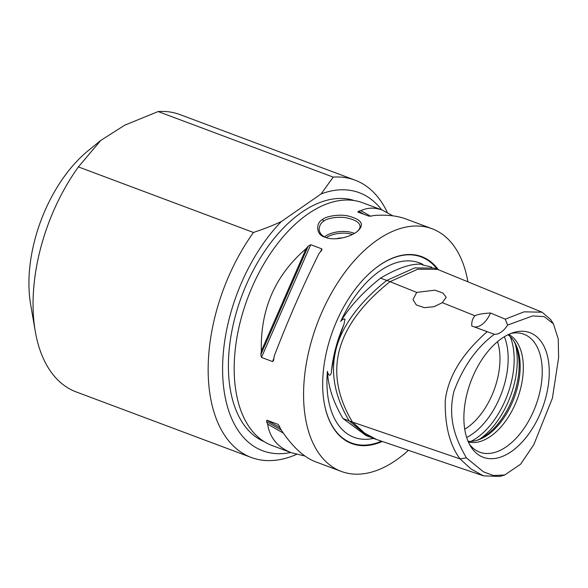 <?xml version="1.0" encoding="UTF-8"?>
<svg xmlns="http://www.w3.org/2000/svg" width="588" height="588" viewBox="0 0 588 588"><rect width="100%" height="100%" fill="white"/><g stroke="black" fill="none" stroke-linecap="round" stroke-linejoin="round"><path stroke-width="0.88" d="M326.259 237.662A19.331 10.099 175.1 0 1 352.366 234.48M354.424 233.377A20.565 10.746 -4.9 0 0 325.054 236.383A20.565 10.746 -4.9 0 0 324.422 236.839M325.781 237.508C321.886 235.854 319.651 233.215 319.093 229.585C319.424 225.513 320.974 222.72 323.753 221.191C326.303 218.185 340.577 215.752 348.89 218.442C355.806 220.184 359.533 222.727 360.076 226.071C360.201 227.909 359.165 229.783 356.975 231.701M336.556 238.728A10.283 5.373 175.1 0 1 342.414 237.912A10.283 5.373 175.1 0 0 336.571 238.728M322.533 219.544C316.293 222.058 315.043 234.656 325.164 237.273C334.528 241.19 350.617 237.06 357.555 231.253C364.589 224.756 361.936 219.802 349.595 216.399C340.687 213.554 325.304 216.31 322.533 219.544L323.753 221.191M467.894 281.806A129.551 74.338 110.5 0 0 432.129 228.769A129.551 74.338 110.5 0 0 343.024 274.883A129.551 74.338 110.5 0 0 304.106 407.425A129.551 74.338 110.5 0 0 341.275 471.414A129.551 74.338 110.5 0 0 408.395 450.327M432.129 228.769L406.139 219.037C397.179 215.722 386.404 214.539 373.806 215.502A129.551 74.338 110.5 0 0 371.491 216.053L368.874 216.156L357.835 212.018L358.555 211.21A129.551 74.338 -69.5 0 1 360.878 210.658C367.588 207.498 374.769 207.329 382.42 210.159L362.737 202.786A129.551 74.338 110.5 0 0 273.633 248.9A129.551 74.338 110.5 0 0 234.715 381.436A129.551 74.338 110.5 0 0 271.876 445.432L291.56 452.804C277.845 447.512 269.855 437.942 267.599 424.088A129.551 74.338 -69.5 0 1 266.592 421.625L266.856 420.185L278.028 424.382M382.42 210.159L392.843 215.833M274.273 355.924A129.551 74.338 110.5 0 0 273.773 359.422L273.413 360.804L272.516 361.561L261.476 357.423L260.844 354.579A129.551 74.338 -69.5 0 1 261.337 351.08C260.3 309.295 275.221 275.162 306.091 248.687A129.551 74.338 -69.5 0 1 308.237 246.137L310.736 244.711L321.776 248.849L321.901 249.878L321.173 250.98A129.551 74.338 110.5 0 0 319.019 253.531C303.099 285.606 288.179 319.732 274.273 355.924M304.863 456.001L291.56 452.804M278.168 424.47L279.521 426.469A129.551 74.338 110.5 0 0 280.527 428.931C291.824 446.167 303.415 457.082 315.278 461.683L341.275 471.414M78.402 166.918L100.768 140.422L124.781 125.148L158.15 111.558L333.212 177.113L321.114 193.937L281.336 221.551C273.17 225.351 263.88 228.989 253.465 232.473L78.402 166.918A148.058 84.959 110.5 0 0 35.258 331.294A148.058 84.959 110.5 0 0 76.131 391.902L251.194 457.449A148.058 84.959 110.5 0 0 296.55 454.392M281.336 221.551A137.776 79.064 110.5 0 0 222.727 375.82A137.776 79.064 110.5 0 0 290.766 452.503M381.627 209.857A137.776 79.064 110.5 0 0 321.114 193.937M354.417 200.589A128.728 73.867 110.5 0 0 266.731 248.232A128.728 73.867 110.5 0 0 228.93 378.716A128.728 73.867 110.5 0 0 264.166 441.625M100.768 140.422L88.266 150.616A115.152 66.084 110.5 0 0 29.4 294.757A115.152 66.084 110.5 0 0 30.642 304.503L35.258 331.294M513.603 340.68A59.079 33.906 -69.5 0 1 485.526 435.679A59.079 33.906 -69.5 0 1 476.206 440.544M464.726 429.211A57.58 33.038 110.5 0 0 467.232 427.594A57.58 33.038 110.5 0 0 499.741 353.197A57.58 33.038 110.5 0 0 497.499 341.679M510.84 333.484A62.975 36.14 -69.5 0 1 517.168 332.896A62.975 36.14 -69.5 0 1 541.864 379.525A62.975 36.14 -69.5 0 1 506.422 446.704A62.975 36.14 -69.5 0 1 473.788 448.754A62.975 36.14 -69.5 0 1 469.4 444.153M511.413 451.503A66.54 38.183 -69.5 0 1 470.76 446.549A66.54 38.183 -69.5 0 1 501.718 338.453A66.54 38.183 -69.5 0 1 513.434 332.573A66.54 38.183 -69.5 0 1 549.251 373.571A66.54 38.183 -69.5 0 1 511.413 451.503M468.371 442.007A57.58 33.038 110.5 0 0 490.568 436.333A57.58 33.038 110.5 0 0 523.085 361.936A57.58 33.038 110.5 0 0 508.657 334.425M507.959 334.756A57.58 33.038 -69.5 0 1 514.206 341.613A57.58 33.038 -69.5 0 1 519.932 360.753A57.58 33.038 -69.5 0 1 487.415 435.149A57.58 33.038 -69.5 0 1 477.272 440.236A57.58 33.038 -69.5 0 1 468.063 441.301M416.708 292.39L434.9 290.193L442.911 293.008L446.211 297.293L442.323 302.666L434.135 306.679L424.345 307.649L416.355 304.988L412.974 299.608L416.708 292.39L386.83 280.395C372.733 291.45 340.989 319.644 334.94 354.476C328.641 386.757 345.053 413.761 349.265 420.993L366.611 435.363L373.909 438.604M442.323 302.666L474.972 315.778C477.368 314.396 482.557 313.478 490.532 313.022A20.565 11.797 110.5 0 1 474.038 326.869M490.539 313.014L505.224 319.174M507.598 325.083L532.669 315.925L544.282 316.638L553.418 323.834L550.588 319.46L542.055 312.199L524.092 311.838L505.217 319.174L507.598 325.083A20.565 11.797 -69.5 0 1 494.332 334.293L471.804 326.017C471.48 321.834 472.539 318.424 474.972 315.778M553.418 323.834L558.255 338.975L558.6 357.82L552.389 398.216L533.83 444.624L520.556 464.248L504.717 474.994L493.494 475.523L483.49 471.855L466.409 457.89C457.126 441.448 446.924 420.435 453.951 391.263C463.329 366.324 476.787 347.339 494.332 334.293M487.048 331.786C470.341 346.597 449.085 369.661 445.248 400.347C444.756 425.469 449.688 444.984 460.044 458.89L470.951 468.923L483.498 475.854L499.719 476.442L504.717 474.994M466.409 457.89L460.044 458.89L349.265 420.993M542.055 312.199L437.501 269.348L417.759 269.208L389.991 281.667C335.211 325.495 322.702 372.3 352.469 422.096L364.714 433.18L376.563 439.508L373.373 438.42A93.154 53.457 -69.5 0 1 327.398 371.344C329.243 378.76 331.801 373.615 331.448 371.16C333.712 356.357 337.857 340.842 343.884 324.62L345.046 319.115C343.561 318.799 342.128 319.563 340.739 321.416A93.154 53.457 -69.5 0 1 379.914 270.958A93.154 53.457 -69.5 0 1 422.89 264.431L422.015 264.563L422.272 264.865M386.757 280.454L380.532 278.124C398.502 267.518 412.622 262.961 422.89 264.431C419.494 264.475 426.925 265.952 428.145 266.166L431.82 267.224M327.398 371.344C328.214 386.772 333.418 402.508 343.01 418.546L349.184 420.861M343.01 418.546L366.074 435.598L369.779 436.987M380.532 278.124C362.877 292.243 349.617 306.679 340.739 321.416M437.494 269.348L434.378 268.077L414.621 267.937L386.83 280.395M382.318 441.47A99.791 57.264 -69.5 0 1 324.157 402.699A99.791 57.264 -69.5 0 1 374.093 269.348A99.791 57.264 -69.5 0 1 438.332 269.686M283.342 433.106L267.599 424.088M261.337 351.08L306.091 248.687M360.878 210.658L370.587 216.222M387.286 212.371A148.058 84.959 110.5 0 0 355.034 180.141L179.972 114.587A148.058 84.959 110.5 0 0 158.15 111.558M253.465 232.473A148.058 84.959 110.5 0 0 251.194 457.449M355.034 180.141A148.058 84.959 110.5 0 0 333.212 177.113M515.389 344.303A65.805 37.757 -69.5 0 1 479.94 438.979M510.208 336.63A65.805 37.757 -69.5 0 1 476.75 437.92A65.805 37.757 -69.5 0 1 470.988 441.368M504.386 336.718A63.394 36.375 -69.5 0 1 472.113 434.201A63.394 36.375 -69.5 0 1 466.659 437.472M331.448 371.16A93.536 53.677 -69.5 0 1 343.884 324.62M373.953 269.466A99.35 57.014 -69.5 0 1 379.128 265.57A99.35 57.014 -69.5 0 1 437.274 269.253M381.458 441.176A99.35 57.014 -69.5 0 1 324.128 402.523M281.248 430.026L266.592 421.625M280.028 427.726L266.856 420.185M260.844 354.579L308.237 246.137M261.476 357.423L310.736 244.711M272.516 361.561L273.92 358.342M320.504 251.76L321.776 248.849M358.555 211.21L363.994 214.326M483.498 475.854L376.555 439.508"/></g></svg>
